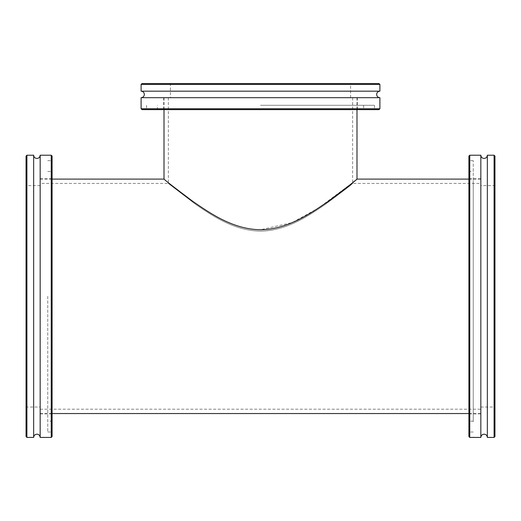 <?xml version="1.0" encoding="UTF-8"?>
<svg xmlns="http://www.w3.org/2000/svg" width="521" height="521" viewBox="0 0 521 521"><rect width="100%" height="100%" fill="white"/><g stroke="black" fill="none" stroke-linecap="round" stroke-linejoin="round"><path stroke-width="0.39" stroke-dasharray="2.6 1.95" d="M260.5 231.122C234.131 230.79 212.203 215.609 195.968 204.584L168.348 183.438L195.955 204.577C212.249 215.59 233.89 230.738 260.5 231.122C234.131 230.79 212.203 215.609 195.968 204.584L168.348 183.438L195.955 204.577C212.249 215.59 233.89 230.738 260.5 231.122C286.81 230.823 308.855 215.564 324.967 204.629C342.375 191.715 351.603 184.655 352.652 183.438L325.052 204.571C308.745 215.609 287.058 230.731 260.5 231.122C286.81 230.823 308.855 215.564 324.967 204.629C342.375 191.715 351.603 184.655 352.652 183.438L325.052 204.571C308.745 215.609 287.058 230.731 260.5 231.122M141.106 97.688L379.894 97.688M480.837 296.319L480.837 179.094L480.837 296.319M40.163 437.425L40.163 155.212M260.5 229.754C232.9 229.377 209.976 213.161 193.011 201.523C174.861 187.912 165.19 180.435 164.004 179.094C165.027 180.305 174.659 187.755 192.887 201.438C209.846 213.03 232.685 229.357 260.5 229.754L292.047 222.656L318.188 208.237L352.652 182.643M354.931 180.787L356.123 179.81M141.972 109.625L379.027 109.625M260.5 97.688L163.679 97.688L260.5 97.688M379.894 108.759L141.106 108.759M379.027 83.575L141.972 83.575M141.106 84.448L379.894 84.448M141.106 91.175L379.894 91.175M260.5 105.288L374.469 105.288L260.5 105.288M260.5 84.448L170.413 84.448L260.5 84.448M52.1 436.552L52.1 156.085M40.163 296.319L40.163 178.768L40.163 296.319M51.234 155.212L51.234 437.425M26.05 156.085L26.05 436.552M26.916 437.425L26.916 155.212M33.65 437.425L33.65 155.212M47.756 296.319L47.756 431.994L47.756 296.319M26.916 296.319L26.916 407.031L26.916 296.319M480.837 155.212L480.837 437.425M468.9 404.96L468.9 178.768L468.9 404.96M480.837 404.96L480.837 178.768L480.837 404.96M468.9 170.12L468.9 432.866L468.9 170.12M469.766 421.717L469.766 160.644L469.766 421.717M468.9 181.757L468.9 420.271L468.9 181.757M469.766 411.681L469.766 171.494L469.766 411.681M494.95 399.444L494.95 184.74L494.95 399.444M494.084 193.994L494.084 407.031L494.084 193.994M468.9 156.085L468.9 436.552M469.766 437.425L469.766 155.212M494.95 436.552L494.95 156.085M494.084 155.212L494.084 437.425M480.837 398.643L480.837 185.606L480.837 398.643M487.35 155.212L487.35 437.425M473.244 421.717L473.244 160.644L473.244 421.717M473.244 180.956L473.244 421.144L473.244 180.956M168.348 97.688L168.348 183.438L40.163 183.438M40.163 409.2L480.837 409.2M356.996 97.688L356.996 109.625M40.163 179.094L52.1 179.094M468.9 179.094L480.837 179.094M40.163 413.544L52.1 413.544M468.9 413.544L480.837 413.544M164.004 97.688L164.004 109.625M352.652 97.688L352.652 183.438L480.837 183.438M357.321 97.688L357.321 109.625M374.469 105.288L374.469 108.759L375.335 109.625M158.254 109.625L157.388 108.759L157.388 105.288M350.587 97.688L350.587 84.448L351.46 83.575M363.612 105.288L363.612 108.759L362.746 109.625M146.531 105.288L146.531 108.759L145.665 109.625M169.54 83.575L170.413 84.448L170.413 97.688M163.679 97.688L163.679 109.625M40.163 178.768L52.1 178.768M47.756 160.644L51.234 160.644L52.1 159.771M52.1 420.271L51.234 421.144L47.756 421.144M40.163 185.606L26.916 185.606L26.05 184.74M47.756 171.494L51.234 171.494L52.1 172.366M47.756 431.994L51.234 431.994L52.1 432.866M26.05 407.897L26.916 407.031L40.163 407.031M40.163 413.869L52.1 413.869M480.837 413.869L468.9 413.869M473.244 431.994L469.766 431.994L468.9 432.866M468.9 172.366L469.766 171.494L473.244 171.494M480.837 407.031L494.084 407.031L494.95 407.897M473.244 421.144L469.766 421.144L468.9 420.271M473.244 160.644L469.766 160.644L468.9 159.771M494.95 184.74L494.084 185.606L480.837 185.606M480.837 178.768L468.9 178.768"/><path stroke-width="0.78" d="M352.652 182.643L354.931 180.787M356.123 179.81L356.996 179.094L468.9 179.094M260.5 229.754C288.106 229.403 311.096 213.096 327.95 201.555C346.185 187.879 355.863 180.396 356.996 179.094C355.98 180.299 346.348 187.749 328.093 201.451C311.102 213.089 288.217 229.37 260.5 229.754C232.9 229.377 209.976 213.161 193.011 201.523C174.861 187.912 165.19 180.435 164.004 179.094C165.027 180.305 174.659 187.755 192.887 201.438C209.846 213.03 232.685 229.357 260.5 229.754M260.5 97.688L141.106 97.688L141.106 108.759L379.894 108.759L379.894 97.688L260.5 97.688M379.894 108.759L379.027 109.625L141.972 109.625L141.106 108.759M141.106 84.448L141.972 83.575L379.027 83.575L379.894 84.448L141.106 84.448L141.106 91.175L379.894 91.175C377.92 91.37 376.833 92.451 376.637 94.431C376.833 96.411 377.92 97.492 379.894 97.688M40.163 296.319L40.163 437.425L51.234 437.425L51.234 155.212L40.163 155.212L40.163 296.319M51.234 155.212L52.1 156.085L52.1 436.552L51.234 437.425M26.916 437.425L26.05 436.552L26.05 156.085L26.916 155.212L26.916 437.425L33.65 437.425L33.65 155.212C33.839 157.192 34.927 158.28 36.906 158.469C38.88 158.28 39.967 157.192 40.163 155.212M480.837 165.906L480.837 155.212L469.766 155.212L469.766 437.425L480.837 437.425L480.837 165.906M469.766 437.425L468.9 436.552L468.9 156.085L469.766 155.212M494.084 155.212L494.95 156.085L494.95 436.552L494.084 437.425L494.084 155.212L487.35 155.212L487.35 437.425C487.161 435.445 486.073 434.358 484.094 434.169C482.12 434.358 481.033 435.445 480.837 437.425M356.996 109.625L356.996 179.094M52.1 179.094L164.004 179.094L164.004 109.625M52.1 413.544L468.9 413.544M141.106 91.175C143.08 91.37 144.167 92.451 144.363 94.431C144.167 96.411 143.08 97.492 141.106 97.688M379.894 84.448L379.894 91.175M33.65 437.425C33.839 435.445 34.927 434.358 36.906 434.169C38.88 434.358 39.967 435.445 40.163 437.425M26.916 155.212L33.65 155.212M487.35 155.212C487.161 157.192 486.073 158.28 484.094 158.469C482.12 158.28 481.033 157.192 480.837 155.212M494.084 437.425L487.35 437.425"/></g></svg>
